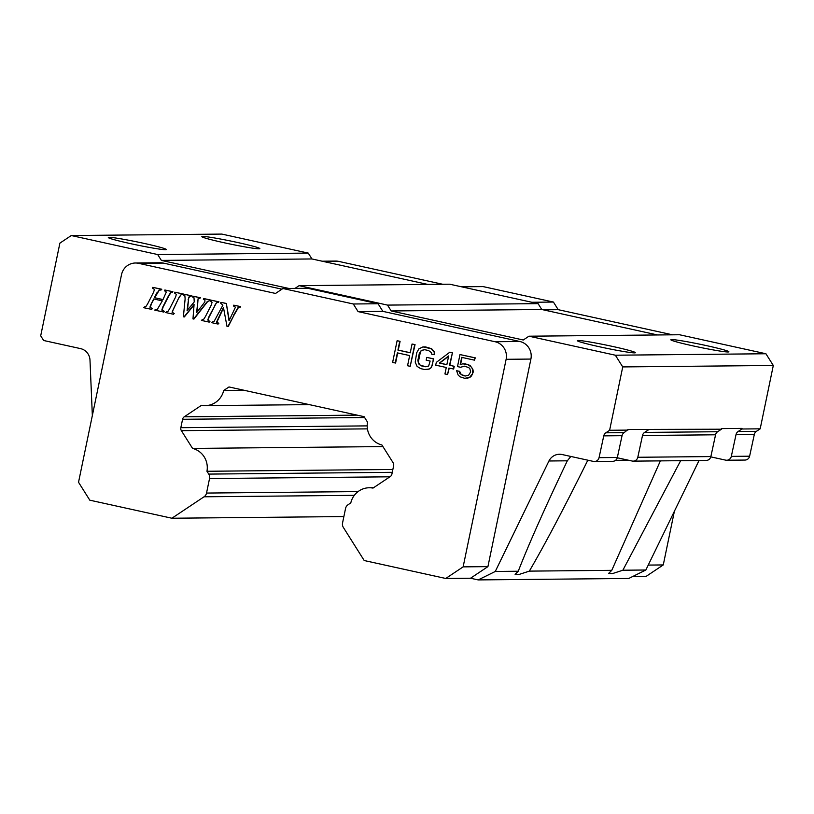<?xml version="1.0" encoding="UTF-8"?>
<svg xmlns="http://www.w3.org/2000/svg" width="814" height="814" viewBox="0 0 814 814"><rect width="100%" height="100%" fill="white"/><g stroke="black" fill="none" stroke-linecap="round" stroke-linejoin="round"><path stroke-width="1.22" d="M468.569 375.295L465.201 376.007L462.566 375.427L459.768 373.361L459.279 371.316L456.634 370.736L458.068 374.918L459.981 376.79L464.723 378.317L469.505 377.431L472.558 373.758L472.547 369.403L471.611 367.267L467.592 364.448L462.657 363.848L460.175 364.753L461.711 357.356L474.46 360.164L474.938 357.855L459.981 354.568L457.499 366.585L460.571 367.256L464.479 366.178L468.783 367.613L469.902 368.823L470.655 371.886L468.569 375.295M464.519 366.188L460.571 367.256M459.981 354.568L475.284 357.845L474.46 360.164M462.037 357.427L460.551 364.611M462.657 363.848L465.303 363.868L470.044 365.394L472.893 369.403L473.3 371.906L471.55 375.875L469.851 377.431L467.012 378.337M456.634 370.736L459.625 371.316L461.253 374.572L465.506 375.997M449.786 352.238L452.421 352.818L449.837 365.303L454.232 366.269L453.663 369.037L448.911 368.07L447.578 374.542L444.932 373.962L446.276 367.49L435.724 365.171L436.294 362.403L449.786 352.238M449.247 368.152L447.578 374.542M426.76 357.407L433.699 358.852L431.44 367.531L429.304 368.996L424.704 369.515L420.746 368.65L417.083 366.392L415.211 362.108L416.687 352.767L418.864 348.901L422.954 346.906L431.308 348.738L434.249 352.289L434.218 354.69L431.573 354.11L431.42 352.635L428.632 350.569L424.674 349.694L421.306 350.407L419.322 353.347L417.887 360.287L418.538 363.807L421.326 365.873L425.284 366.748L428.642 366.035L430.138 361.05L426.18 360.175L426.76 357.407L433.353 358.852L432.265 365.781M422.954 346.906L425.6 346.917L431.664 348.738L434.605 352.279L434.218 354.69M424.715 349.705L421.662 350.407L420.492 351.597L418.294 362.23L420.014 365.018L425.59 366.727M397.69 352.94L395.594 363.034L392.613 362.454L397.11 340.73L399.745 341.31L397.924 350.091L410.236 352.808L412.057 344.027L414.692 344.607L410.195 366.32L407.56 365.74L409.666 355.576L397.354 352.869L395.248 363.034M397.11 340.73L400.091 341.31L398.28 350.091L410.256 352.727M412.057 344.027L415.048 344.597L410.195 366.32M223.535 307.926L216.85 322.212L218.824 323.311L218.081 324.074L218.478 323.321L216.504 322.222L223.443 307.417L226.994 326.383L228.205 326.567L234.025 315.12L227.849 326.577M212.525 321.927L214.092 321.438L222.904 305.169L220.523 303.093L220.899 302.34L226.333 303.449L229.273 320.289M226.333 303.449L229.019 320.797L235.45 307.204L233.384 305.922L233.76 305.169L240.506 306.573L238.339 307.692L234.025 315.12M209.961 321.367L209.218 322.12L209.605 321.367L207.814 320.024L208.628 317.307L214.927 305.626L208.984 317.297L208.16 320.024L209.605 321.367M202.167 319.648L203.775 319.169L205.403 316.595L211.335 304.914L212.078 302.228L210.154 300.814L210.541 300.051L218.956 301.831L218.142 302.564M218.956 301.831L216.453 302.879L214.927 305.626M194.027 304.975L184.351 316.931L183.384 316.799L185.124 298.901L184.859 295.655L183.119 294.861L183.506 294.108L191.453 295.777L188.756 297.639L187.474 310.114M188.502 299.552L187.067 310.592L194.251 301.892L193.986 297.69L192.287 296.886L192.674 296.123L200.61 297.792L199.125 298.524M200.61 297.792L198.087 298.728L197.029 312.118M198.087 298.728L196.642 312.617L204.874 301.862L204.904 299.949L203.368 299.318L203.714 298.555L210.134 299.888L209.747 300.641L207.712 301.475L193.946 319.037L192.979 318.905L194.068 304.497L184.005 316.931M174.227 313.502L173.484 314.265L173.87 313.502L172.069 312.169L178.846 297.771L173.24 309.442L172.426 312.169L173.87 313.502M166.422 311.793L168.03 311.304L169.658 308.73L175.6 297.059L176.333 294.363L174.42 292.948L174.796 292.195L183.211 293.966L182.407 294.709M183.211 293.966L180.718 295.024L179.192 297.771M157.173 292.928L159.269 290.13L154.711 297.731L163.004 299.562M154.711 297.731L162.973 299.633L166.31 292.012L164.489 290.771L164.866 290.008L172.883 291.697L170.95 292.694L169.007 295.533L163.054 307.204L162.179 310.093L164.296 311.314L163.899 312.077L154.853 310.165L155.23 309.401L156.217 309.503M154.06 299.043L150.865 304.599L153.744 298.972L162.342 300.865L157.387 309.249L155.23 309.401L156.278 309.493M151.221 304.599L150.275 307.122L152.157 308.648L151.76 309.401L143.661 307.702L144.973 306.99M144.404 306.949L145.92 306.522L147.639 303.887L153.571 292.216L154.477 289.479L152.401 288.105L152.778 287.352L161.793 289.255L161.05 290.008L161.793 289.255M208.74 474.094L206.96 471.275A19.739 19.18 -90.6 0 0 192.562 448.412L181.369 430.657A3.948 3.836 89.4 0 1 180.84 427.686L182.58 419.291A3.948 3.836 89.4 0 1 184.239 416.809L201.496 405.301A19.739 19.18 -90.6 0 0 205.22 405.637A19.739 19.18 -90.6 0 0 223.687 390.496L228.999 386.955L364.082 416.666L367.521 422.13A19.739 19.18 -90.6 0 0 381.919 444.983L393.111 462.749A3.948 3.836 89.4 0 1 393.64 465.72L391.9 474.104A3.948 3.836 89.4 0 1 390.242 476.597L372.995 488.095A19.739 19.18 -90.6 0 0 369.261 487.759A19.739 19.18 -90.6 0 0 350.793 502.91L348.056 504.741A5.922 5.759 89.4 0 0 345.553 508.465L342.552 522.975A5.922 5.759 89.4 0 0 343.355 527.431L364.204 560.531L445.746 578.469L463.135 566.87L506.125 359.3A14.805 14.387 -90.6 0 0 495.044 341.727L358.089 311.609L353.296 303.988L282.936 288.512L275.539 293.447L138.583 263.329A14.805 14.387 -90.6 0 0 121.51 274.715L78.531 482.275L89.805 500.183L171.896 518.233L204.039 496.794A5.922 5.759 89.4 0 0 206.532 493.06L209.534 478.551A5.922 5.759 89.4 0 0 208.74 474.094L392.277 472.324M281.959 289.173L163.37 263.085A14.805 14.387 -90.6 0 0 160.226 262.759L135.439 263.003M209.218 322.12L201.424 320.411L202.259 319.668M218.081 324.074L211.782 322.69L212.556 321.957M172.487 292.45L171.591 292.399M172.883 291.697L170.594 292.694L168.661 295.533L162.708 307.204L161.833 310.093L163.94 311.324L163.553 312.077M209.747 300.641L207.367 301.475L193.6 319.037M648.229 565.079L663.268 564.936L645.889 576.536L632.376 576.668M699.043 460.5L645.848 570.004L628.754 578.459L478.194 579.914L470.533 578.225L445.746 578.469M191.453 295.777L189.235 296.601L188.146 299.562M183.506 294.108L191.097 295.777M216.453 302.879L214.581 305.637M223.687 390.496L244.2 390.303M353.296 303.988L378.072 303.754L307.723 288.278L282.936 288.512M192.562 448.412L382.926 446.581M158.913 290.14L161.05 290.008M174.796 292.195L182.865 293.966M210.134 299.888L209.391 300.641M203.714 298.555L209.788 299.888M240.12 307.326L239.235 307.265M240.506 306.573L237.983 307.692L233.679 315.12M220.899 302.34L225.977 303.449M429.304 368.996L427.004 369.536M431.44 367.531L428.947 368.996M431.919 365.791L431.094 367.541M449.837 365.303L453.886 366.269L453.306 369.037M452.421 352.818L449.491 365.303M152.778 287.352L161.447 289.255M152.157 308.648L151.414 309.412M150.865 304.599L149.918 307.122L151.801 308.648M180.718 295.024L178.846 297.771M210.541 300.051L218.6 301.831M470.533 578.225L487.922 566.625L530.901 359.066A14.805 14.387 -90.6 0 0 519.831 341.493L382.875 311.365L378.072 303.754M358.089 311.609L382.875 311.365M164.866 290.008L172.527 291.697M233.76 305.169L240.161 306.573M206.96 471.275L392.867 469.475M171.896 518.233L343.874 516.575M173.484 314.265L165.68 312.545L166.514 311.813M192.674 296.123L200.264 297.792M449.43 352.238L452.075 352.828M191.056 296.53L189.581 296.601M463.135 566.87L487.922 566.625M154.365 297.741L156.817 292.928M645.848 570.004L622.863 570.227L612.23 573.667L608.618 573.432L611.772 570.329L529.344 571.123L518.711 574.572L515.099 574.338L518.253 571.235L495.278 571.459L478.194 579.914M495.278 571.459L548.941 460.989A12.342 11.986 89.4 0 1 562.128 454.538L593.365 461.406A4.935 4.792 89.4 0 0 599.053 457.651L603.754 435.877A4.935 4.792 89.4 0 1 605.82 432.804L624.114 432.631L628.032 429.497L721.428 429.202L721.55 428.602L742.012 428.398L741.89 428.998L760.184 428.825L773.3 365.476L765.923 353.754L679.507 334.747L528.937 336.202L615.353 355.209L765.923 353.754M615.353 355.209L622.73 366.921L609.615 430.28L605.82 432.804M294.994 288.4L299.104 285.653L387.515 305.097L391.208 310.958L523.249 339.998L528.937 336.202M288.919 288.461L161.376 260.409L157.692 254.548L71.276 235.541L59.89 243.132L40.7 335.816L43.651 340.496L80.515 348.606A12.342 11.986 89.4 0 1 89.988 360.042L92.348 415.567M446.845 364.723L439.377 363.075L448.667 355.942L446.845 364.723M442.704 284.269L338.716 261.396A14.805 14.387 -90.6 0 0 335.572 261.07L322.151 261.202M672.527 334.819L558.221 309.676L553.428 302.055L483.068 286.589L461.467 286.793M663.268 564.936L674.389 511.253M427.696 284.412L311.945 258.954L308.252 253.093L221.835 234.086L71.276 235.541M657.519 334.961L541.778 309.503L538.085 303.642L449.674 284.198L299.104 285.653M741.89 428.998L738.095 431.532L756.389 431.349L760.184 428.825M756.389 431.349A4.935 4.792 -90.6 0 0 754.324 434.422L736.029 434.595L731.318 456.379A4.935 4.792 89.4 0 1 725.64 460.134L710.795 456.868M726.688 460.236L744.983 460.063A4.935 4.792 -90.6 0 0 749.613 456.196L754.324 434.422M594.413 461.518L612.708 461.334A4.935 4.792 -90.6 0 0 617.348 457.478L622.049 435.694A4.935 4.792 89.4 0 1 624.114 432.631M311.945 258.954L161.376 260.409M387.515 305.097L538.085 303.642M622.73 366.921L773.3 365.476M541.778 309.503L391.208 310.958M609.615 430.28L627.909 430.097M223.83 242.684A29.619 1.526 -168.3 0 1 201.841 236.609A29.619 1.526 -168.3 0 1 237.851 242.552A29.619 1.526 -168.3 0 1 259.839 248.626A29.619 1.526 -168.3 0 1 223.83 242.684M130.301 243.59A29.619 1.526 -168.3 0 1 108.323 237.515A29.619 1.526 -168.3 0 1 144.332 243.447A29.619 1.526 -168.3 0 1 166.321 249.522A29.619 1.526 -168.3 0 1 130.301 243.59M157.692 254.548L308.252 253.093M518.253 571.235C528.571 544.637 544.922 507.834 567.317 460.805L570.868 456.451M692.856 345.848A29.619 1.526 -168.3 0 1 670.868 339.774A29.619 1.526 -168.3 0 1 706.888 345.706A29.619 1.526 -168.3 0 1 728.876 351.78A29.619 1.526 -168.3 0 1 692.856 345.848M599.338 346.744A29.619 1.526 -168.3 0 1 577.35 340.669A29.619 1.526 -168.3 0 1 613.369 346.611A29.619 1.526 -168.3 0 1 635.358 352.686A29.619 1.526 -168.3 0 1 599.338 346.744M446.866 364.641L439.723 363.075L448.606 356.257M553.428 302.055L531.827 302.269M558.221 309.676L543.213 309.819M680.657 460.683L622.863 570.227M738.095 431.532A4.935 4.792 -90.6 0 0 736.029 434.595M611.772 570.329L660.378 460.877M587.84 460.195L587.616 460.612C564.316 507.641 544.892 544.485 529.344 571.123M648.361 429.904L644.576 432.427A4.935 4.792 -90.6 0 0 642.5 435.5L637.8 457.275A4.935 4.792 89.4 0 1 632.122 461.029L617.266 457.763M633.17 461.141L706.226 460.439A4.935 4.792 -90.6 0 0 710.866 456.573L715.567 434.798A4.935 4.792 89.4 0 1 717.643 431.725L721.428 429.202M138.583 263.329L163.37 263.085M367.429 428.866L181.369 430.657M364.631 417.541L182.58 419.291M180.84 427.686L367.195 425.885M184.239 416.809L357.143 415.14M389.916 476.811L209.534 478.551M206.532 493.06L358.079 491.595M354.334 495.339L204.039 496.794M495.044 341.727L519.831 341.493M530.901 359.066L506.125 359.3M599.053 457.651L617.348 457.478M622.049 435.694L603.754 435.877M567.317 460.805L548.941 460.989M323.707 261.538L338.716 261.396M731.318 456.379L749.613 456.196M628.428 460.215L615.547 460.348M589.682 460.592L587.616 460.612M644.576 432.427L717.643 431.725M715.567 434.798L642.5 435.5M637.8 457.275L710.866 456.573M309.381 404.629L205.22 405.637M373.565 487.718L369.261 487.759"/></g></svg>
